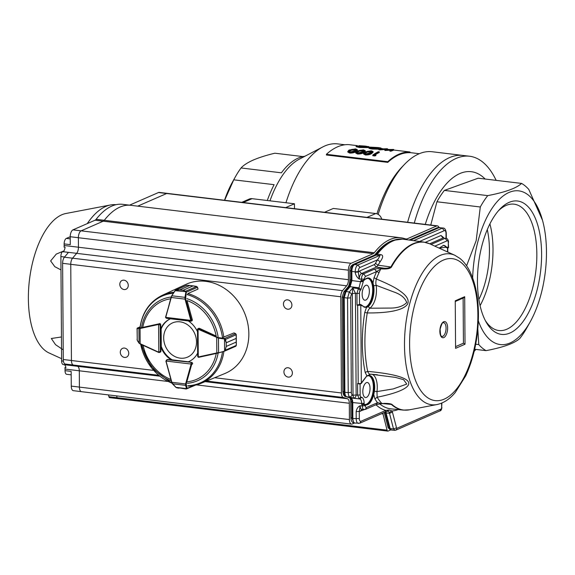 <?xml version="1.0" encoding="UTF-8"?>
<svg xmlns="http://www.w3.org/2000/svg" width="575" height="575" viewBox="0 0 575 575"><rect width="100%" height="100%" fill="white"/><g stroke="black" fill="none" stroke-linecap="round" stroke-linejoin="round"><path stroke-width="0.86" d="M390.842 150.528L393.559 149.45L386.184 149.522L387.234 148.695L379.852 149.205A109.703 73.715 102.2 0 1 385.918 148.781L384.783 149.802L391.978 149.507A109.53 25.149 -87.2 0 0 389.893 150.413L390.842 150.528L390.849 151.203L393.695 150.147L393.688 149.471M390.849 151.203L389.9 151.088L389.893 150.413M390.274 150.197L384.919 150.492L384.919 149.816M384.919 150.492L384.783 149.802M385.07 149.478L379.859 149.888L379.852 149.205M379.859 149.888L378.918 149.773L378.911 149.09M387.183 149.464L387.37 148.709M378.4 148.379L370.552 147.904M377.387 148.249L377.387 147.567C379.96 147.868 380.657 148.113 379.486 148.292L372.672 148.192C370.092 147.811 369.38 147.487 370.544 147.222L377.387 147.567M380.082 148.113L379.486 148.292M370.552 147.797L370.544 147.222L369.962 147.466M380.413 148.925L380.406 148.4L381.16 148.185L381.168 148.868M378.911 149.205L372.154 149.011L372.147 148.336L380.406 148.4C381.886 148.192 381.052 147.912 377.919 147.552L369.632 147.114L368.855 147.416L368.855 148.091M372.154 149.011C368.97 148.537 368.129 148.127 369.632 147.789M369.632 147.114C368.122 147.444 368.956 147.854 372.147 148.336M361.704 146.143L361.711 146.819A102.422 47.675 96.9 0 1 362.279 146.754L362.279 146.072A102.422 47.675 96.9 0 0 361.704 146.143L368.676 146.603M362.279 146.072L358.865 145.662L364.651 146.036C367.418 146.359 368.244 146.618 367.116 146.812L360.23 146.69L357.319 146.036A216.631 203.593 -49.1 0 0 356.126 146.021L359.634 146.826L368.058 146.92L368.058 147.603L359.641 147.509L359.634 146.826M367.655 146.632L367.116 146.812M357.384 146.057L357.377 145.619M361.711 146.819L358.857 146.474M368.805 146.711L368.812 147.387M368.683 147.279L368.058 147.603M359.641 147.509L356.133 146.704L356.126 146.021M366.031 146.898L364.651 146.718L364.651 146.036M364.651 146.718L362.279 146.474M379.256 151.843A102.422 47.675 96.9 0 0 374.275 154.768L375.849 154.955A136.663 113.16 110.4 0 0 374.684 155.286L372.787 155.056A102.422 47.675 -83.1 0 1 378.336 151.728L379.256 151.843L379.263 152.519A102.422 47.675 96.9 0 0 375.137 154.869M375.849 154.955L375.856 155.638L374.684 155.962L374.684 155.286M374.684 155.962L372.794 155.739L372.787 155.056M371.752 152.044L367.518 151.98L364.816 153.482M367.518 151.98L367.511 151.297L370.659 151.067L371.96 151.671L370.839 152.662L365.966 153.884L364.679 153.166L367.511 151.297M365.736 152.727L365.729 152.052M370.667 151.75L370.659 151.067M365.427 154.294C368.388 154.308 370.501 153.798 371.759 152.77L373.06 151.584L371.256 150.794L364.816 151.937L363.572 153.273L365.427 154.294L365.434 154.97L363.58 153.956L363.572 153.273M373.067 151.584L373.067 152.26L371.766 153.453C370.516 154.474 368.402 154.984 365.434 154.97M363.882 151.103L359.648 151.031L356.946 152.533M359.648 151.031L359.641 150.355L362.789 150.125L364.09 150.729L362.976 151.721L358.096 152.936L356.809 152.224L359.641 150.355M357.866 151.786L357.858 151.103M362.796 150.801L362.789 150.125M357.557 153.345C360.525 153.36 362.638 152.857 363.896 151.829L365.197 150.636L363.393 149.845L356.946 150.995L355.702 152.332L357.557 153.345L357.564 154.028L355.709 153.007L355.702 152.332M365.197 150.636L365.204 151.318L363.903 152.504C362.645 153.532 360.532 154.035 357.564 154.028M356.011 150.154L351.778 150.089L349.075 151.592M351.778 150.089L351.778 149.407L354.926 149.177L356.227 149.78L355.106 150.772L350.232 151.994L348.946 151.275L351.778 149.407M350.002 150.837L349.995 150.161M354.926 149.852L354.926 149.177M349.693 152.404C352.655 152.418 354.768 151.908 356.026 150.88L357.327 149.694L355.522 148.903L349.075 150.046L347.839 151.383L349.693 152.404L349.693 153.079L347.839 152.066L347.839 151.383M357.327 149.694L357.334 150.37L356.033 151.563C354.782 152.583 352.669 153.094 349.693 153.079M409.989 151.987A102.422 47.675 96.9 0 0 387.766 161.683L387.773 162.366A102.422 47.675 96.9 0 1 409.989 152.67L409.989 151.987L393.695 150.032M388.563 149.414L387.37 149.27M382.921 148.731L381.168 148.522M369.538 147.128L368.805 147.035M357.377 145.662L348.623 144.612A102.422 47.675 -83.1 0 0 326.406 154.308L387.766 161.683M387.773 162.366L326.406 154.991L326.406 154.308M241.759 202.342L249.263 199.065A6.986 5.958 66.4 0 1 252.008 198.67L294.45 203.773L294.486 208.675M285.653 207.618L294.45 203.773M324.516 212.283L333.32 208.445L375.762 213.548A6.986 5.958 -113.6 0 1 381.692 219.154M302.917 156.58L274.857 153.209C266.333 155.257 259.152 157.528 253.302 160.03C247.645 162.553 243.563 165.197 241.047 167.965L281.398 172.816A86.71 40.358 -83.1 0 1 304.858 156.278M267.289 200.51A86.71 40.358 -83.1 0 1 274.103 184.676L233.759 179.824L224.638 200.28M414.287 223.078A105.915 49.299 -83.1 0 1 469.509 156.228L462.839 155.43A105.915 49.299 -83.1 0 0 407.618 222.273A105.915 49.299 -83.1 0 1 462.839 155.43L432.163 151.743A105.915 49.299 -83.1 0 0 404.527 164.364A105.915 49.299 -83.1 0 0 378.156 214.374M224.516 200.265A79.142 36.836 -83.1 0 1 232.602 181.801L235.225 177.086A86.71 40.358 -83.1 0 1 241.047 167.965M233.759 179.824A86.71 40.358 -83.1 0 1 235.225 177.086M285.955 202.752A102.422 47.675 -83.1 0 1 322.704 146.97A102.422 47.675 -83.1 0 1 337.654 143.901L344.914 144.771M376.941 213.814A102.422 47.675 -83.1 0 1 401.954 167.045L404.527 164.364M269.97 200.833A86.71 40.358 -83.1 0 1 299.208 159.225L322.704 146.97M477.818 329.029L478.781 344.583L475.698 344.217M466.591 265.801L476.172 240.645L480.298 206.986L436.935 201.775L430.754 225.055M521.547 183.411L478.184 178.2L444.382 190.411L487.744 195.622C505.245 192.258 516.515 188.183 521.547 183.411A86.71 40.358 -83.1 0 1 528.806 189.47L542.484 220.211A77.395 36.024 -83.1 0 1 530.294 321.677A77.395 36.024 -83.1 0 1 478.335 320.879M474.655 349.269L486.04 350.642C503.355 347.343 514.625 343.268 519.843 338.431A86.71 40.358 -83.1 0 0 527.059 327.477L530.294 321.677M425.27 224.394A90.785 42.255 -83.1 0 1 485.156 179.033M436.935 201.775A86.71 40.358 -83.1 0 1 444.382 190.411M472.657 277.948A77.395 36.024 -83.1 0 1 477.954 241.371A77.395 36.024 -83.1 0 1 510.959 191.705A77.395 36.024 -83.1 0 1 542.484 220.211M536.928 290.583A67.189 31.273 -83.1 0 1 486.134 322.065A67.189 31.273 -83.1 0 1 499.675 209.372A67.189 31.273 -83.1 0 1 534.692 216.861A67.189 31.273 -83.1 0 1 536.928 290.583M480.298 206.986A86.71 40.358 -83.1 0 1 487.744 195.622M486.04 350.642A86.71 40.358 -83.1 0 1 478.781 344.583M485.228 320.376A63.631 29.62 96.9 0 0 498.726 330.51A63.631 29.62 96.9 0 0 532.407 289.009A63.631 29.62 96.9 0 0 513.913 204.154A63.631 29.62 96.9 0 0 498.396 210.795M489.907 223.876A63.2 29.418 -83.1 0 1 488.613 283.619A63.2 29.418 -83.1 0 1 480.075 305.656M478.874 299.482A58.197 27.09 96.9 0 0 485.393 281.772A58.197 27.09 96.9 0 0 487.277 229.583M469.509 156.228A105.915 49.299 -83.1 0 1 496.146 180.356M475.827 349.413A105.915 49.299 -83.1 0 1 474.159 351.404M442.772 336.339A6.986 3.249 -83.1 0 1 441.895 336.483C441.737 334.758 440.745 340.35 440.119 329.188C443.117 318.952 443.246 324.012 443.562 322.611A6.986 3.249 -83.1 0 1 446.035 329.008A6.986 3.249 -83.1 0 1 442.772 336.339M350.153 279.745L351.052 280.471L360.812 281.714L363.307 281.52L360.942 289.584L359.023 287.823L360.805 280.722L362.595 280.988L361.431 280.78L364.543 279.802C368.115 276.525 370.933 277.588 372.988 282.979L374.052 277.639L376.323 279.012C387.83 283.705 395.844 287.78 400.372 291.252C406.927 295.895 409.335 300.164 407.596 304.06C403.19 310.823 386.328 313.131 367.26 312.937L364.758 312.448L366.412 307.603L360.417 305.095A2.329 0.546 179.6 0 1 357.65 305.217L358.196 383.532A2.329 0.546 -0.4 0 0 360.963 383.403L366.886 375.77L365.175 372.399L367.669 371.385C424.724 376.56 417.119 389.304 377.15 397.217L374.9 398.899L373.772 394.522C371.795 401.673 369.013 405.174 365.42 405.023L362.293 404.534L363.457 404.146L365.082 404.52L365.427 405.713A2.329 1.085 -83.1 0 0 366.548 407.488L377.509 402.701L381.865 403.564M374.052 277.639L376.596 271.587L380.787 268.906A86.904 40.451 96.9 0 0 379.033 272.593A2.329 1.157 24.5 0 1 376.941 271.235M383.266 268.963L383.388 268.101C386.45 268.489 388.944 268.115 390.871 266.973L391.41 267.095C390.332 268.489 387.615 269.114 383.266 268.963L380.787 268.906L380.916 268.036L374.569 269.086L363.608 273.865L365.635 276.374L376.596 271.587L374.569 269.086M383.719 403.377C388.032 403.348 390.77 403.693 391.927 404.426A2.329 1.955 131.9 0 1 391.388 404.441L381.728 403.377A86.904 40.451 96.9 0 1 377.15 397.217L376.977 391.589L393.257 388.916L406.784 384.071L403.607 379.687L395.442 377.387L370.58 374.167L366.994 375.942M423.955 242.118L403.93 239.315A84.963 39.546 96.9 0 0 403.212 239.229A84.963 39.546 96.9 0 0 377.301 254.172L376.237 255.07L379.55 255.53A5.822 2.667 97.9 0 0 380.621 254.624C383.475 255.013 383.309 257.392 380.111 261.762A84.82 39.481 96.9 0 0 378.084 265.212L376.266 267.123L374.239 264.615A4.665 2.171 96.9 0 0 375.453 263.343L378.084 265.212L390.871 266.973A84.561 39.359 96.9 0 1 423.955 242.118L429.719 243.814A84.482 39.323 96.9 0 0 391.41 267.095M373.182 285.897L372.392 283.231L372.988 282.979L373.692 285.804L373.182 285.897A14.562 6.778 -83.1 0 1 367.734 306.303L368.129 306.619L366.412 307.603A0.467 0.403 -106.9 0 0 366.016 307.1L367.734 306.303M364.277 307.165A14.547 6.771 96.9 0 0 372.478 293.509A14.547 6.771 96.9 0 0 367.741 278.293M373.168 394.335L373.923 391.187L374.433 391.259L373.772 394.522L373.168 394.335A14.562 6.778 -83.1 0 1 365.254 404.548A14.562 6.778 -83.1 0 1 365.118 404.527M364.945 404.484A14.547 6.771 96.9 0 0 373.139 390.935A14.547 6.771 96.9 0 0 368.51 375.64M439.156 248.127L443.548 245.331A14.562 6.778 -83.1 0 1 443.591 245.338A14.562 6.778 -83.1 0 1 446.617 247.43L445.984 247.358A14.547 6.771 96.9 0 0 443.282 245.324M357.707 304.865L358.484 304.714A1.862 0.431 179.6 0 0 359.519 304.498L360.726 304.477M365.801 300.057A7.568 3.522 -83.1 0 1 364.881 300.215A7.568 3.522 -83.1 0 1 362.257 292.28A7.568 3.522 -83.1 0 1 366.685 285.193A7.568 3.522 -83.1 0 1 369.337 292.15A7.568 3.522 -83.1 0 1 365.801 300.057M366.483 397.382A7.568 3.522 -83.1 0 1 365.563 397.541A7.568 3.522 -83.1 0 1 362.933 389.606A7.568 3.522 -83.1 0 1 367.368 382.519A7.568 3.522 -83.1 0 1 370.012 389.476A7.568 3.522 -83.1 0 1 366.483 397.382M465.024 344.224L464.693 296.693L455.249 300.811L455.58 348.342L465.024 344.224L463.436 343.21L455.709 346.581M455.249 300.811L455.58 348.342M455.393 301.451L464.039 297.678L464.693 296.693M379.033 272.593A86.904 40.451 96.9 0 0 376.323 279.012C375.712 281.951 375.683 284.057 376.237 285.329C377.178 295.471 375.137 303.097 370.12 308.207L389.577 308.071C397.109 308.214 402.823 306.403 406.726 302.615C405.095 297.893 400.811 294.35 393.875 291.985L376.237 285.329L373.692 285.804A14.857 6.914 96.9 0 1 368.129 306.619L370.12 308.207C369.078 308.581 368.129 310.162 367.26 312.937A86.904 40.451 96.9 0 0 367.669 371.385C368.582 373.592 369.552 374.519 370.58 374.167L377.423 374.771M388.578 403.794L381.822 403.621L376.395 404.592L377.509 402.701A89.147 41.493 -83.1 0 1 374.9 398.899M366.498 376.165A0.467 0.388 -119.7 0 0 366.886 375.77L368.216 375.655M368.611 375.41A14.857 6.914 96.9 0 1 374.433 391.259L376.977 391.589A16.337 7.604 96.9 0 0 372.018 374.296M439.084 248.091L447.17 247.077A4.197 1.955 96.9 0 0 448.32 247.667L448.536 247.559A2.329 0.546 -0.4 0 0 448.601 247.43L448.284 242.564L448.32 247.667L447.566 248.098L447.975 248.077M360.417 305.095L360.072 304.57L360.741 304.484L364.572 307.223A14.562 6.778 -83.1 0 0 366.016 307.1M375.453 263.343A87.127 40.552 -83.1 0 1 377.538 259.799L380.111 261.762M359.943 267.476L377.538 259.799C379.637 256.73 380.305 255.307 379.55 255.53L357.916 264.974L359.943 267.476A3.493 1.624 96.9 0 0 358.297 271.601L355.178 271.846C355.321 268.317 356.234 266.024 357.916 264.974L354.574 264.529L376.237 255.07L374.505 255.12L375.087 254.567L376.452 254.085L380.621 254.624M364.342 409.616L359.274 411.412L359.325 418.593A3.493 1.624 96.9 0 0 361.014 421.259L385.854 410.421L389.023 410.018L392.128 410.96L396.52 427.8A1.164 0.539 -83.1 0 0 397.03 428.246L441.097 409.012A1.164 0.539 -83.1 0 0 441.643 407.639L441.614 403.14M388.132 411.01L384.74 412.304A2.329 1.984 66.4 0 0 385.854 410.421A87.242 40.609 -83.1 0 1 376.352 405.123A4.665 2.171 96.9 0 0 375.834 404.836M398.166 409.58A87.242 40.609 -83.1 0 1 392.128 410.96L389.232 412.44L388.168 411.017M447.889 248.077L448.32 247.667L447.889 248.077L446.617 247.43L447.17 247.077M360.963 383.403L360.626 383.784A1.862 0.431 -0.4 0 1 359.037 383.927L357.571 383.46L357.65 395.126L356.141 394.975C356.018 396.8 355.163 397.871 353.575 398.173L353.021 395.233L356.141 394.975L355.429 293.286L352.31 293.509L352.806 287.874L355.429 293.286L356.938 293.48L357.025 305.145M359.037 383.927L357.571 383.46M358.484 304.714A1.862 0.431 179.6 0 0 360.072 304.57L359.519 304.498L359.44 293.286L356.938 293.48L358.376 288.592L360.295 290.353A2.796 1.301 -83.1 0 0 359.44 293.286M425.263 242.348L441.011 235.477L444.015 237.942M364.212 280.154L364.543 279.119L359.282 279.076L358.297 271.989L359.447 271.077L361.474 273.578C360.087 274.462 359.353 276.287 359.282 279.076C357.032 277.502 355.659 275.224 355.178 272.234L358.297 271.989L358.297 271.601M389.023 410.018L387.313 411.118M445.984 247.358L447.566 248.091M365.254 404.548L363.457 404.146M410.298 240.206L439.005 227.678L443.059 228.038C444.755 227.995 445.826 229.662 446.272 233.055L445.999 233.321A3.493 1.624 96.9 0 0 444.31 230.654L442.283 228.153L443.052 228.038M392.531 412.16L389.512 413.296L389.232 412.44M385.789 411.872L390.173 428.612L393.501 428.936L396.52 427.8M364.557 409.508C363.228 409.831 362.473 408.645 362.3 405.95L360.166 405.749L359.274 411.412L356.155 411.657C356.658 408.696 357.995 406.726 360.166 405.749C360.281 408.437 361.035 409.616 362.423 409.307M361.014 421.259L359.914 423.143L354.919 423.078C353.647 422.726 352.964 421.202 352.863 418.514L359.325 418.593M359.023 423.279C357.334 423.717 356.399 422.237 356.205 418.837L356.155 411.657M364.155 403.262L361.661 403.456C361.589 400.933 360.971 399.424 359.792 398.942L361.697 397.296C363.228 397.943 364.047 399.934 364.155 403.262L364.162 404.304M355.178 272.234L355.178 271.846L350.994 271.307L351.052 280.471L349.262 286.587L347.918 287.047L343.814 291.906L345.165 291.446L343.376 297.555L344.217 297.649L346.013 291.539L350.11 286.681L351.9 280.571L351.835 271.393C351.979 267.893 352.892 265.6 354.574 264.529L353.726 264.435C352.015 265.485 351.102 267.777 350.994 271.307L350.089 270.581M409.501 240.091L437.266 227.729L438.833 227.47L442.283 228.153L413.605 240.666M343.138 391.417L344.037 392.143C344.109 394.666 344.727 396.168 345.898 396.657L345.467 396.542M345.625 396.599L350.046 397.914C351.196 398.403 351.821 399.905 351.907 402.435L351.009 401.709M351.117 417.666L352.015 418.392L354.063 422.956C352.195 422.74 351.124 421.065 350.843 417.939M385.106 412.146L385.336 412.85L384.38 412.462M361.668 404.448L361.661 403.456L352.755 402.558L352.863 418.514L352.015 418.392L351.907 402.435L352.755 402.558C352.669 400.035 352.051 398.533 350.887 398.037L346.747 396.779C345.582 396.283 344.964 394.781 344.878 392.258L344.037 392.143L343.376 297.555L342.477 296.829M350.082 397.117C348.932 396.628 348.313 395.118 348.22 392.596L351.339 392.358A3.493 1.624 96.9 0 0 352.461 395.068L350.082 397.117L345.898 396.657L350.046 397.914L359.792 398.942L353.575 398.173L350.082 397.117M351.756 294.17A3.493 1.624 96.9 0 0 350.678 297.836L347.559 298.08L349.348 291.963L351.756 294.17L352.31 293.509L353.021 395.233L352.461 395.068M397.03 428.246L395.923 430.122L394.615 430.337L391.252 430.014L390.173 428.612L389.325 428.49L385.336 412.85L389.512 413.296L393.501 428.936L395.032 430.265M344.217 297.649L344.878 392.258L348.22 392.596L347.559 298.08L344.217 297.649M360.805 280.722L361.431 280.78L361.416 279.364C361.553 276.561 362.286 274.728 363.608 273.865L361.474 273.578L376.266 267.123L383.388 268.101L380.916 268.036M160.267 352.152A1.164 0.992 -113.6 0 0 160.921 351.167L160.892 347.113A23.28 19.873 -113.6 0 0 171.436 359.95L167.771 359.504A1.164 0.992 -113.6 0 0 167.246 359.605M173.988 292.229A48.077 41.048 66.4 0 0 162.179 295.363L185.933 284.373A48.652 41.537 66.4 0 1 248.846 333.78A48.652 41.537 66.4 0 1 224.847 373.534L200.639 383.475A48.077 41.048 66.4 0 1 188.571 386.105M170.466 318.794A23.28 19.873 -113.6 0 0 170.236 318.895A23.28 19.873 -113.6 0 0 160.763 328.85L160.741 324.789A1.164 0.992 -113.6 0 0 159.404 323.553M235.649 346.308A1.164 0.992 -113.6 0 0 235.728 346.287L224.803 351.059L218.579 352.913L224.998 350.958L226.241 346.43L224.998 350.958L217.127 353.287L216.811 352.928L218.579 352.568L218.478 338.136L198.26 329.274A0.697 0.597 -113.6 0 0 198.08 329.223L198.296 328.677L197.872 328.728L197.469 329.346L197.663 356.363L197.8 355.903L198.274 356.946L198.08 329.223L197.613 329.54L198.296 328.677A1.164 0.992 66.4 0 1 198.598 328.763L199.489 328.368L216.178 336.044A42.679 36.441 66.4 0 0 187.033 300.56L192.287 319.607A1.164 0.992 -113.6 0 1 191.712 320.915M197.491 331.674A23.28 19.873 -113.6 0 0 188.341 320.943M199.489 328.368A1.164 0.992 -113.6 0 0 198.634 328.397M165.88 361.007A1.164 0.992 66.4 0 0 165.923 361.244L167.224 359.749L166.06 361.05L191.116 364.061L191.051 362.617L191.748 364.011A1.164 0.992 66.4 0 1 191.705 364.342L192.603 363.946A1.164 0.992 -113.6 0 0 191.612 362.372L187.946 361.934A23.28 19.873 -113.6 0 0 188.859 361.56A23.28 19.873 -113.6 0 0 197.635 353.115M160.892 347.113L161.446 346.869A23.28 19.873 -113.6 0 0 171.997 359.706L171.436 359.95M170.473 318.794A23.28 19.873 -113.6 0 0 161.323 328.605L160.763 328.85M189.132 361.438A23.28 19.873 -113.6 0 1 188.499 361.689L187.946 361.934M187.687 294.141L188.104 293.423L197.98 289.11L197.484 287.299A1.164 0.992 -113.6 0 0 197.455 287.205L196.535 286.429L193.092 285.904L183.094 290.267L186.365 291.726L185.624 298.957L191.396 319.995A1.164 0.992 66.4 0 1 191.439 320.332L190.778 321.238L166.621 318.334L165.514 317.278M166.053 318.076L165.578 317.328M186.365 291.726L174.987 290.677L176.115 289.944L179.759 289.865L175.238 290.361L186.832 285.265L186.07 285.832L186.832 285.265L189.757 285.502L179.759 289.865A0.467 0.395 -113.6 0 0 179.759 289.865L183.08 290.267L193.078 285.897L195.105 286.156M175.713 290.037L175.238 290.389L176.051 290.059M188.658 285.358L189.772 285.502L179.774 289.865M185.624 298.957L185.013 299.137L184.978 297.354L171.932 295.787L171.264 297.483L171.702 295.787L175.238 290.361M198.008 288.959L197.541 287.263L186.422 292.122L185.66 291.216L183.08 290.267A0.467 0.395 -113.6 0 1 183.094 290.267M190.756 321.195L190.807 320.376L165.758 317.364A0.697 0.597 -113.6 0 1 165.78 317.17L171.055 297.34M185.66 291.216L196.643 286.465M185.524 297.519L184.978 297.354L185.876 291.956M175.217 290.677L171.702 295.78M140.156 327.958L140.063 328.505L137.166 328.505A0.467 0.446 92.4 0 1 137.49 328.023L140.156 327.958L158.52 323.941A1.164 0.992 66.4 0 1 158.815 323.933L160.181 325.04L158.599 324.48L158.793 352.202L160.368 351.404L159.016 352.561L160.461 352.065M139.265 328.095A0.467 0.446 92.4 0 0 138.942 328.577L139.042 343.009L140.271 344.037L139.373 343.39A0.467 0.403 146.6 0 1 139.1 343.232L137.303 340.515A0.467 0.403 146.6 0 0 137.49 340.652M137.281 328.109A0.467 0.438 44.9 0 0 137.08 328.541L137.252 340.364M136.994 329.195L137.202 328.174L140.084 326.873L137.49 328.023M137.166 328.505L137.245 340.292A0.467 0.403 146.6 0 0 137.303 340.515L137.066 339.164M137.245 340.292L139.042 343.009A0.467 0.403 146.6 0 0 139.1 343.232L158.722 352.475A1.164 0.992 66.4 0 0 158.894 352.533M198.368 357.276L197.836 356.766M235.728 346.287L236.289 345.467L236.239 342.082L226.241 346.452L226.212 342.772L224.803 339.085L224.911 338.639L225.501 339.408L226.212 342.757L236.21 338.395L236.217 334.729L235.642 333.694A1.164 0.992 -113.6 0 0 235.563 333.651L233.967 332.925L223.129 337.281M224.602 350.793L224.502 338.481L224.911 338.639M226.241 346.452A0.467 0.395 -113.6 0 0 226.241 346.43L236.239 342.067L236.347 345.388L235.807 346.258M235.714 333.996L236.275 334.7L225.328 339.502M236.239 334.722L236.21 338.409L226.212 342.772A0.467 0.395 -113.6 0 0 226.212 342.757M198.08 329.223L197.613 329.54M225.4 350.139L236.347 345.388L236.268 334.7M224.516 338.998L218.478 338.136L218.464 337.611L224.502 338.481L235.642 333.651L234.047 332.918M198.742 357.298A1.164 0.992 66.4 0 1 198.497 357.305L198.274 356.946A0.697 0.597 -113.6 0 0 198.447 356.938L216.811 352.928L216.703 337.712L217.041 337.194L218.464 337.611M167.382 359.548L167.778 359.504M175.914 387.356L186.544 388.614A0.467 0.395 -16.4 0 0 187.091 388.405L186.508 388.98L184.618 388.837L186.559 388.765A0.467 0.417 13.1 0 0 187.04 388.678M188.916 386.12L188.327 385.983M175.648 387.076L172.363 383.726L171.688 382.282L172.543 383.791L185.588 385.358L185.603 383.942L186.221 384.028L187.091 388.405L193.66 385.537M176.805 387.809L175.713 387.262L183.763 388.65M179.012 388.168L176.733 387.802M166.621 359.878L166.06 361.05A0.697 0.597 -113.6 0 0 166.089 361.251L171.63 382.317L175.893 387.334M186.343 388.959L195.435 385.157M186.544 388.614L185.588 385.358A0.467 0.395 -16.4 0 0 186.135 385.149M180.227 358.16A18.688 15.956 -113.6 0 0 194.257 332.609A18.688 15.956 -113.6 0 0 165.816 329.195A18.688 15.956 -113.6 0 0 180.227 358.16M87.263 223.618A84.963 39.546 -83.1 0 1 105.663 206.49A84.963 39.546 -83.1 0 1 110.508 204.966A84.963 39.546 -83.1 0 1 115.985 204.707M110.508 204.966L65.83 213.512A70.998 33.048 96.9 0 0 61.784 214.784A70.998 33.048 96.9 0 0 29.009 284.093A70.998 33.048 96.9 0 0 49.069 352.964L61.597 358.685M62.804 349.578L55.488 344.633L51.333 338.495L61.446 336.964M60.979 269.905L54.819 266.692L50.636 260.928L56.264 254.1L63.976 250.873M63.343 251.792A4.658 2.163 96.9 0 0 63.286 251.857L62.265 251.735A4.658 2.163 96.9 0 0 60.885 256.558L61.618 360.928A4.658 2.163 96.9 0 0 63.049 364.521L64.077 364.643A4.658 2.163 96.9 0 0 64.127 364.665L69.244 365.276L65.147 364.033A5.822 2.71 -83.1 0 1 63.279 359.512L62.61 263.321A5.822 2.71 -83.1 0 1 64.4 257.205L68.454 252.403L63.387 251.735A5.822 2.71 -83.1 0 0 65.083 247.221L64.055 247.099A5.822 2.71 96.9 0 0 64.156 245.503L64.141 243.915L70.279 244.648L70.222 236.728L66.333 238.417A4.658 2.163 96.9 0 0 64.141 243.915M79.415 387.09L71.264 386.113L71.163 371.4L65.025 370.659L65.018 369.071A5.822 2.71 96.9 0 0 64.896 367.569L65.924 367.691A5.822 2.71 -83.1 0 0 64.177 364.679L64.127 364.665M120.398 206.899A86.128 40.092 -83.1 0 1 130.841 205.311L122.655 204.333A86.128 40.092 96.9 0 0 96.126 219.312L104.305 220.297A5.822 2.71 -83.1 0 1 103.241 221.195L95.069 220.211L72.96 229.856A5.822 2.71 96.9 0 0 70.222 236.728L78.373 237.705M438.984 227.484A5.822 2.71 -83.1 0 0 437.388 225.853A5.822 2.71 -83.1 0 0 436.677 225.961L406.798 239.006A5.822 2.71 -83.1 0 1 406.065 239.121A5.822 2.71 -83.1 0 1 405.734 239.035A86.128 40.092 -83.1 0 0 400.84 237.77A86.128 40.092 -83.1 0 0 374.303 252.756L104.298 220.304A86.128 40.092 -83.1 0 1 130.834 205.318A86.128 40.092 -83.1 0 1 131.237 205.368M65.025 370.659A4.658 2.163 96.9 0 0 66.693 374.311L71.185 374.857M95.069 220.211A5.822 2.71 96.9 0 0 96.126 219.312M436.677 225.961L166.678 193.509L137.727 206.145L166.685 193.509A5.822 2.71 -83.1 0 1 167.418 193.387L159.232 192.402A5.822 2.71 96.9 0 0 158.499 192.524L129.548 205.16M108.467 394.917L108.927 396.721A2.329 1.085 96.9 0 0 109.66 397.656L117.688 398.619M71.264 386.113A5.822 2.71 96.9 0 0 73.348 390.677L81.291 391.632M354.502 423.02L352.238 424.005A5.822 2.71 -83.1 0 1 351.505 424.127L81.499 391.676A5.822 2.71 -83.1 0 1 79.415 387.104L79.3 370.81A5.822 2.71 96.9 0 0 77.438 366.289L73.298 365.032A5.822 2.71 -83.1 0 1 71.429 360.511L70.761 264.32A5.822 2.71 -83.1 0 1 72.551 258.204L76.647 253.352A5.822 2.71 96.9 0 0 78.437 247.236L78.373 237.727A5.822 2.71 -83.1 0 1 81.132 230.841L103.248 221.188L81.132 230.841L72.96 229.856M288.118 367.748A4.808 4.104 66.4 0 1 292.258 371.845A4.808 4.104 66.4 0 1 290.08 376.833A4.808 4.104 66.4 0 1 284.388 374.066A4.808 4.104 66.4 0 1 286.228 368.014A4.808 4.104 66.4 0 1 288.118 367.748M287.644 299.848A4.808 4.104 66.4 0 1 291.784 303.938A4.808 4.104 66.4 0 1 289.606 308.933A4.808 4.104 66.4 0 1 283.913 306.166A4.808 4.104 66.4 0 1 285.753 300.114A4.808 4.104 66.4 0 1 287.644 299.848M124.006 280.176A4.808 4.104 66.4 0 1 128.146 284.273A4.808 4.104 66.4 0 1 125.968 289.268A4.808 4.104 66.4 0 1 120.276 286.501A4.808 4.104 66.4 0 1 122.116 280.449A4.808 4.104 66.4 0 1 124.006 280.176M124.48 348.076A4.808 4.104 66.4 0 1 128.62 352.173A4.808 4.104 66.4 0 1 126.442 357.168A4.808 4.104 66.4 0 1 120.75 354.401A4.808 4.104 66.4 0 1 122.59 348.349A4.808 4.104 66.4 0 1 124.48 348.076M390.684 429.927L388.125 431.042A2.329 1.085 -83.1 0 1 387.816 431.099A2.329 1.085 -83.1 0 1 387.083 430.158L382.993 413.928A5.822 2.71 96.9 0 0 382.749 413.173M116.624 395.895L117.084 397.706A2.329 1.085 96.9 0 0 117.81 398.647L387.816 431.099M158.499 192.524L166.685 193.509A5.822 2.71 -83.1 0 1 167.382 193.401L437.388 225.853M374.303 252.756A5.822 2.71 -83.1 0 1 373.247 253.647L351.138 263.293A5.822 2.71 -83.1 0 0 348.378 270.178L348.443 279.687A5.822 2.71 96.9 0 1 346.653 285.804L76.647 253.352M351.505 424.127A5.822 2.71 -83.1 0 1 349.42 419.563L349.305 403.262A5.822 2.71 96.9 0 0 347.444 398.741L343.297 397.483A5.822 2.71 -83.1 0 1 341.435 392.962L340.767 296.772A5.822 2.71 -83.1 0 1 342.556 290.655L346.653 285.804M371.759 152.77L371.766 153.453M363.896 151.829L363.903 152.504M356.026 150.88L356.033 151.563M243.211 202.515L252.008 198.67M366.965 217.386L375.762 213.548M443.807 337.59A8.151 3.795 96.9 0 0 447.637 327.973A8.151 3.795 96.9 0 0 443.692 321.748A8.151 3.795 96.9 0 0 439.861 331.365A8.151 3.795 96.9 0 0 443.807 337.59M477.875 314.777A71.501 33.285 -83.1 0 1 427.11 397.325A71.501 33.285 -83.1 0 1 426.269 276.906A71.501 33.285 -83.1 0 1 477.875 314.777M454.882 255.3A75.986 35.37 96.9 0 0 440.242 255.422A75.986 35.37 96.9 0 0 404.527 340.695A75.986 35.37 96.9 0 0 436.942 404.556C443.605 403.132 449.686 399.151 455.192 392.603L465.721 375.827C474.138 357.427 478.378 336.9 478.436 314.252C478.271 297.081 475.388 282.763 469.797 271.292C467.101 265.873 463.809 261.589 459.914 258.427L454.882 255.3L429.719 243.814L443.037 237.978L441.011 235.477M383.115 403.621L391.388 404.441A84.676 39.416 96.9 0 0 403.406 410.104L409.414 409.817A84.59 39.373 96.9 0 1 391.927 404.426M379.629 403.787A84.92 39.531 96.9 0 0 390.986 408.861L403.406 410.104M375.087 254.567L377.638 251.469C382.418 246.028 387.471 242.341 392.79 240.393L402.349 239.143A84.949 39.538 96.9 0 0 376.452 254.085L375.389 254.984L352.691 264.651M362.056 281.146L364.478 280.068C364.622 279.443 365.815 278.853 368.05 278.307A14.562 6.778 -83.1 0 1 372.392 283.231M368.345 375.64A14.562 6.778 -83.1 0 1 368.898 375.655L368.898 375.655A14.562 6.778 -83.1 0 1 373.923 391.187M447.551 251.958L447.53 248.091M463.436 343.21L463.119 298.08M365.175 372.399A89.147 41.493 -83.1 0 1 364.758 312.448M360.381 304.491L360.769 305.002L361.316 383.266L360.935 383.654M364.543 279.119A2.329 1.085 -83.1 0 1 365.635 276.374M434.851 246.158L447.156 240.788A2.329 1.085 -83.1 0 1 448.284 242.564M361.675 305.145L361.927 305.591L361.675 305.145M376.625 404.498L376.352 405.123M366.548 407.488L365.24 409.443M447.156 240.788L445.136 238.287L431.056 244.425M448.565 242.269L448.565 242.298C448.371 239.811 447.436 238.445 445.754 238.194M359.447 271.077L374.239 264.615M419.477 241.493L444.31 230.654M446.035 238.251L445.999 233.321M361.582 409.422L360.424 411.326M363.307 281.52L363.299 280.837M360.942 289.584L360.295 290.353M360.072 383.719L360.144 394.932A2.796 1.301 -83.1 0 0 361.043 397.102L361.697 397.296M361.043 397.102L359.145 398.741L357.65 395.126L360.144 394.932M446.272 233.026L446.315 238.338M441.643 407.639L441.895 403.018M395.693 430.208L439.983 410.902L441.097 409.012M358.376 288.592L359.023 287.823L349.262 286.587L345.165 291.446L349.348 291.963L352.806 287.874L358.376 288.592M350.678 297.836L351.339 392.358M437.266 227.729L409.069 240.034M349.808 270.839L349.873 280.011C349.643 283.525 348.989 285.876 347.918 287.047M343.821 291.899L342.197 297.059M384.244 412.527L388.111 427.692L390.856 429.82M362.293 404.534L362.3 405.95L365.427 405.713M218.141 353.036A44.325 37.842 66.4 0 1 187.45 383.302M171.264 380.981A44.325 37.842 66.4 0 1 141.903 344.82M141.551 327.427A44.325 37.842 66.4 0 1 171.12 296.995M186.861 298.626A44.325 37.842 66.4 0 1 218.083 336.627M187.155 294.601A47.394 40.466 66.4 0 1 222.482 337.611M140.092 327.707A47.394 40.466 66.4 0 1 173.341 293.228M171.925 383.094A47.394 40.466 66.4 0 1 140.688 344.267M222.503 351.749A47.394 40.466 66.4 0 1 187.788 385.768M223.905 351.339A48.077 41.048 66.4 0 1 200.639 383.475L188.37 386.148M187.924 293.595A48.077 41.048 66.4 0 1 223.855 337.295M170.84 379.442A42.679 36.441 66.4 0 1 143.11 345.374M142.794 327.218A42.679 36.441 66.4 0 1 170.61 298.806M216.25 353.481A42.679 36.441 66.4 0 1 187.601 381.764M191.877 320.713L191.324 320.951M191.439 320.332L190.807 320.376A0.697 0.597 -113.6 0 0 190.785 320.174L192.287 319.607M171.702 295.787L165.571 317.22A1.164 0.992 66.4 0 1 165.578 317.033M171.767 295.751L174.987 290.749M190.785 320.174L185.013 299.137L171.264 297.483L165.78 317.17M193.092 285.904A0.467 0.395 -113.6 0 0 193.078 285.897L189.772 285.502A0.467 0.395 -113.6 0 0 189.757 285.502M193.725 285.94L196.592 286.422L197.469 287.256M160.921 351.16L160.368 351.404L160.181 325.04L160.741 324.796M158.815 323.933L158.599 324.48A0.697 0.597 -113.6 0 0 158.42 324.487L159.44 323.545M161.23 346.969L161.101 328.706M158.592 352.418L140.271 344.037M158.42 324.487L140.063 328.505L140.163 343.713L158.614 352.152A0.697 0.597 -113.6 0 0 158.793 352.202L159.016 352.561M158.614 352.152L159.512 352.482M217.106 353.287L198.77 357.298L198.447 356.938M198.26 329.274L198.598 328.763L217.041 337.194M236.239 342.082A0.467 0.395 -113.6 0 0 236.239 342.067L236.21 338.409A0.467 0.395 -113.6 0 0 236.21 338.395M235.678 333.687L236.275 334.7M167.224 359.749L191.604 362.372M188.277 361.783L171.774 359.799M171.688 382.282L165.931 361.28M166.089 361.251L171.853 382.289L185.603 383.942L191.087 364.255L191.705 364.342L186.221 384.028M191.087 364.255A0.697 0.597 -113.6 0 0 191.116 364.061L191.748 364.011M66.333 238.417L70.236 238.884M63.415 361.143L61.618 360.928M64.573 257.003L60.885 256.558M65.018 369.071L167.835 381.448M78.437 247.214L64.156 245.503M117.077 397.699L108.927 396.721M77.345 366.261L64.177 364.679M65.147 364.033L73.212 365.003M72.565 258.189L64.4 257.205M63.387 251.735L76.662 253.331M71.429 360.496L63.279 359.512M62.61 263.321L70.761 264.299M117.084 397.706L387.083 430.158M406.798 239.006L405.123 238.805M81.132 230.841L351.138 263.293M373.247 253.647L103.241 221.195M78.373 237.727L348.378 270.178M78.437 247.236L348.443 279.687M72.551 258.204L342.556 290.655M70.761 264.32L340.767 296.772M71.429 360.511L153.633 370.393M214.64 377.725L341.435 392.962M73.298 365.032L158.664 375.288M206.547 381.045L343.297 397.483M77.438 366.289L159.742 376.179M205.117 381.635L347.444 398.741M349.305 403.262L196.478 384.891M79.415 387.104L349.42 419.563M382.993 413.928L381.448 413.741M419.283 153.712L409.989 152.591M436.942 404.556L409.414 409.817M402.349 239.143L403.212 239.229M363.953 307.136L364.572 307.223M447.76 248.098L447.788 252.066M361.136 383.597L366.706 376.122L368.898 375.655M376.395 404.592L365.434 409.378L361.546 409.436M358.793 383.935L361.165 383.597M448.004 248.077L448.601 247.43M359.9 423.15L384.74 412.304M361.833 404.814L362.732 404.944M374.505 255.12L352.849 264.572C350.692 266.045 349.686 268.13 349.816 270.847M342.19 297.095L342.851 391.676C343.318 394.845 344.252 396.491 345.654 396.606M350.836 417.932L350.728 401.975C350.599 399.776 350.247 398.396 349.686 397.821L349.765 397.857M439.71 227.556L438.84 227.47M391.244 430.007L390.396 429.892L388.118 427.707M354.919 423.078L354.063 422.956M441.916 407.373C441.586 409.659 440.946 410.83 439.99 410.888M162.179 295.363C149.68 301.609 142.291 312.333 139.998 327.534M140.609 344.231L151.75 368.173L172.083 383.36M191.065 321.195L191.849 320.857M175.72 290.037L186.508 285.322L189.412 285.416M193.682 285.933L189.448 285.423M165.514 317.271L166.628 318.334M161.28 346.941L161.158 328.677M197.872 328.728L198.828 328.311M218.579 352.913L198.77 357.298L197.663 356.363M188.305 361.776L171.803 359.792M400.84 237.77L130.834 205.318"/></g></svg>
